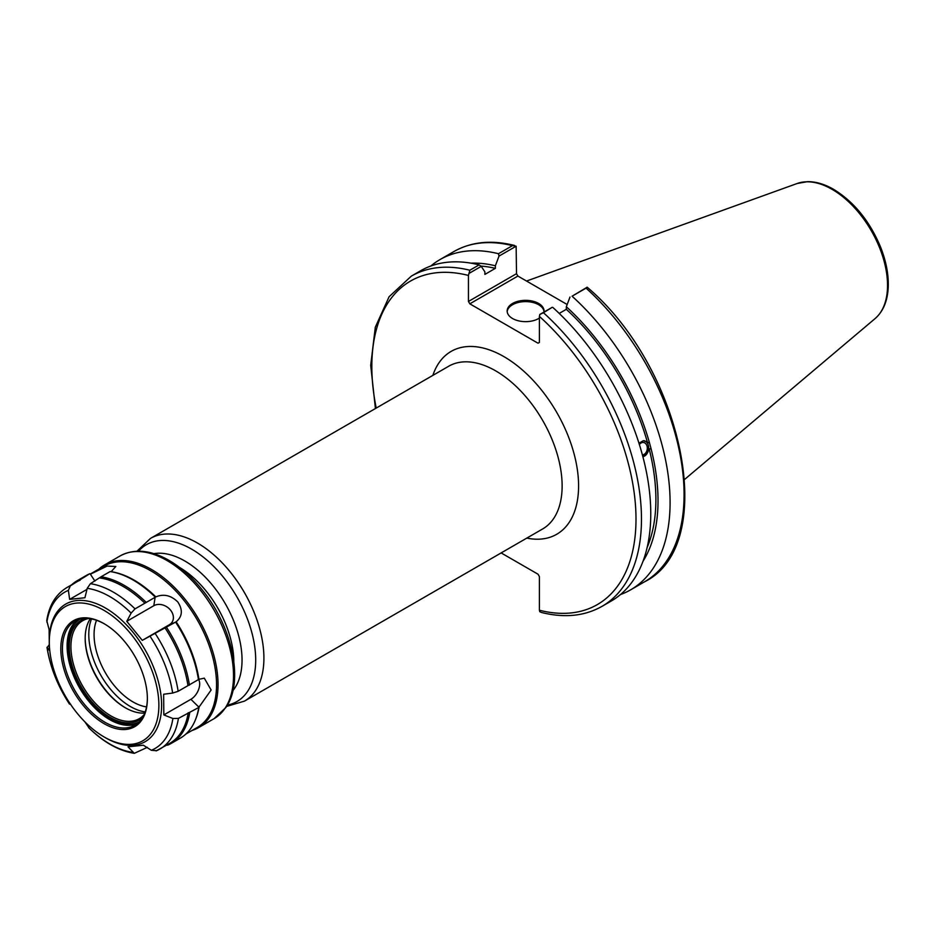 <?xml version="1.0" encoding="UTF-8"?>
<svg xmlns="http://www.w3.org/2000/svg" width="935" height="935" viewBox="0 0 935 935"><rect width="100%" height="100%" fill="white"/><g stroke="black" fill="none" stroke-linecap="round" stroke-linejoin="round"><path stroke-width="1.4" d="M541.412 612.46C564.401 618.199 584.585 616.177 601.988 606.371A190.67 110.085 -120 0 0 543.457 312.734L539.799 314.476L539.401 316.404L539.401 342.42L538.022 343.203L469.814 303.828L517.896 276.059L516.517 273.686L468.447 301.456L469.814 303.828M468.447 301.456L468.447 275.439L469.861 270.238A190.67 110.085 -120 0 0 411.33 276.129L389.1 296.734L375.309 327.215L370.704 365.328L375.426 408.537M501.148 552.924L538.022 574.207L539.401 576.579L539.401 610.228L539.799 611.7L541.412 612.448M468.844 273.511L481.233 266.358L479.152 264.874A190.67 110.085 -120 0 0 420.61 270.764L411.33 276.129M481.233 266.358L484.879 271.84L484.879 274.411L495.375 268.345L495.375 265.785L499.021 256.085L516.132 246.209L516.517 273.686M639.388 444.546A6.276 4.652 -81.1 0 1 643.572 442.489A6.276 4.652 -81.1 0 1 647.032 446.124A6.276 4.652 -81.1 0 1 642.403 454.924M638.967 443.225L643.385 440.666L649.533 443.026L651.146 449.08L649.135 448.765L642.906 456.818M642.883 456.701A8.134 6.019 98.9 0 0 648.645 448.742A8.134 6.019 98.9 0 0 644.075 440.689M643.035 561.222A179.847 103.843 -120 0 0 651.146 449.08M620.443 594.578A190.67 110.085 -120 0 0 630.599 589.856A190.67 110.085 -120 0 0 572.068 296.208L586.058 288.132A190.67 110.085 60 0 1 644.589 581.78L630.599 589.856M644.589 581.78C719.798 544.684 683.181 368.425 587.168 287.209L572.068 296.208M569.976 297.049L566.329 306.75L566.329 309.31L559.212 313.424M649.533 443.026A179.847 103.843 -120 0 0 566.329 306.75M647.137 547.501A176.832 102.102 -120 0 0 649.135 448.765M514.507 245.449C491.529 239.711 471.333 241.733 453.931 251.538A190.67 110.085 60 0 1 512.462 245.648L516.132 246.209M512.462 245.648L498.472 253.724L499.021 256.085M498.472 253.724A190.67 110.085 -120 0 0 439.941 259.614A190.67 110.085 -120 0 0 430.766 266.043M587.087 287.174L586.058 288.132M517.896 276.059L567.171 304.518M543.457 312.734L552.188 307.323L539.799 314.476M479.152 264.874L469.861 270.238M601.988 606.371L611.28 601.006A190.67 110.085 -120 0 0 552.749 307.37M544.03 311.624A18.455 10.647 0 0 0 538.654 304.728A18.455 10.647 0 0 0 519.054 302.297A18.455 10.647 0 0 0 507.191 311.624M539.401 318.075A18.455 10.647 180 0 1 519.054 320.95A18.455 10.647 180 0 1 507.156 310.993A18.455 10.647 180 0 1 518.551 301.152A18.455 10.647 180 0 1 538.654 303.466A18.455 10.647 180 0 1 544.053 310.993A18.455 10.647 180 0 1 543.96 312.068M647.523 442.711A176.832 102.102 -120 0 0 566.329 309.31M495.375 265.785A179.847 103.843 -120 0 0 470.948 263.156M495.375 268.345A176.832 102.102 -120 0 0 480.835 266.078M70.335 585.848L89.725 573.751L91.127 573.845L107.128 566.072L115.823 566.481L111.16 571.694L110.131 571.554L101.062 576.79L90.403 583.697L87.224 588.337L84.933 597.745L69.622 599.382L68.384 590.371L70.335 585.848A93.173 53.798 -120 0 0 66.853 587.577C55.843 594.321 49.146 605.307 46.75 620.56L49.123 629.664L49.333 650.351L46.984 647.254C50.046 666.784 57.549 685.741 69.494 704.125L70.674 704.219M69.529 704.137A90.274 52.115 60 0 1 47.136 647.593L48.971 645.127M86.978 589.366L69.622 599.382M142.295 640.358L126.774 621.331L131.134 613.103L135.037 608.86L155.829 596.892C163.73 593.631 171.07 595.338 177.849 602.023C182.98 609.947 182.407 616.539 176.142 621.787L142.295 640.358L169.34 624.744A12.587 9.899 34.1 0 0 170.486 610.087A12.587 9.899 34.1 0 0 153.819 605.716L126.774 621.331M163.835 714.913L163.637 694.237L172.636 693.069L178.141 691.292L198.933 679.313L204.286 678.155L211.135 690.007L198.769 707.456L178.421 718.384L172.893 718.501L163.835 714.913L190.892 699.298A12.587 7.351 119.4 0 0 198.664 679.663M147.356 747.322L134.301 753.341L128.025 746.843L143.347 745.195L151.376 750.291L156.554 750.7A93.173 53.798 -120 0 0 160.025 748.97A93.173 53.798 -120 0 0 178.421 718.384M166.372 745.031L167.751 745.137A93.956 54.242 -120 0 0 171.187 743.418A93.956 54.242 -120 0 0 189.711 712.68M104.089 736.944L105.456 737.738A79.428 45.85 -120 0 0 159.78 720.675A79.428 45.85 -120 0 0 132.969 632.235A79.428 45.85 -120 0 0 49.298 640.463L49.298 642.041A77.488 44.74 -120 0 0 104.089 736.944A77.488 44.74 -120 0 0 157.092 720.301A77.488 44.74 -120 0 0 130.923 634.012A77.488 44.74 -120 0 0 49.298 642.041M84.898 721.855L89.199 728.12M156.122 750.91L169.854 743.302A93.173 53.798 -120 0 0 188.239 712.715M187.97 685.624A93.173 53.798 -120 0 0 165.191 628.133M144.855 603.192A93.173 53.798 -120 0 0 100.22 578.029M189.431 685.145A93.956 54.242 -120 0 0 166.57 627.42M145.895 602.07A93.956 54.242 -120 0 0 101.062 576.79M171.187 743.418L180.245 738.194A93.956 54.242 -120 0 0 195.333 720.032A93.956 54.242 -120 0 0 198.769 707.456M198.5 679.909A93.956 54.242 -120 0 0 175.628 622.184M154.953 596.834A93.956 54.242 -120 0 0 110.131 571.554M195.333 720.032L195.766 718.957A93.173 53.798 -120 0 0 199.202 706.369M198.933 679.313A93.173 53.798 -120 0 0 176.142 621.787M155.829 596.892A93.173 53.798 -120 0 0 111.16 571.694M192.178 730.41A93.956 54.242 -120 0 0 198.582 727.605A93.956 54.242 -120 0 0 184.148 598.155A93.956 54.242 -120 0 0 104.626 564.88A93.956 54.242 -120 0 0 98.993 569.018M80.153 580.179A93.173 53.798 -120 0 0 76.67 581.909L66.853 587.577M85.494 618.386A57.725 33.333 -120 0 0 90.111 699.742A57.725 33.333 -120 0 0 142.669 717.426M147.368 698.188A60.05 34.677 60 0 1 134.932 725.209A60.05 34.677 60 0 1 84.103 703.938A60.05 34.677 60 0 1 74.882 621.191A60.05 34.677 60 0 1 104.498 623.937M90.321 618.736A56.567 32.655 -120 0 0 85.178 638.406A56.567 32.655 -120 0 0 105.585 690.451A56.567 32.655 -120 0 0 125.173 707.678A56.567 32.655 -120 0 0 144.785 713.078M125.582 707.912A57.725 33.333 60 0 1 106.006 690.568A57.725 33.333 60 0 1 85.178 637.939M144.107 714.667A56.567 32.655 60 0 1 139.21 718.711A56.567 32.655 60 0 1 91.338 698.679A56.567 32.655 60 0 1 82.654 620.735A56.567 32.655 60 0 1 88.591 618.514M82.876 705.013A61.219 35.343 -120 0 0 147.368 698.667A61.219 35.343 -120 0 0 104.089 623.692A61.219 35.343 -120 0 0 62.213 636.852A61.219 35.343 -120 0 0 82.876 705.013M185.878 734.045L197.25 727.477A93.173 53.798 -120 0 0 182.933 599.101A93.173 53.798 -120 0 0 104.066 566.096L90.683 573.821M89.725 573.751A93.956 54.242 -120 0 0 86.3 575.457L77.231 580.693A93.956 54.242 -120 0 0 71.598 584.842M80.667 578.975A93.956 54.242 -120 0 0 77.231 580.693M146.538 706.907A54.955 31.732 60 0 1 94.073 634.585A54.955 31.732 60 0 1 96.527 620.302M91.525 618.947A58.823 33.964 -120 0 0 100.968 675.479A58.823 33.964 -120 0 0 145.206 711.921M232.92 690.591A80.889 46.703 -120 0 0 235.059 624.428A80.889 46.703 -120 0 0 184.838 561A80.889 46.703 -120 0 0 153.854 553.649M179.578 567.463A77.488 44.74 60 0 1 233.82 661.407M138.52 551.194A90.543 52.278 60 0 1 191.675 549.172A90.543 52.278 60 0 1 252.917 636.922A90.543 52.278 60 0 1 227.38 705.095M226.562 706.428L244.456 701.121A93.956 54.242 -120 0 0 258.855 625.831A93.956 54.242 -120 0 0 197.484 543.048A93.956 54.242 -120 0 0 150.512 538.385L136.954 551.229M150.512 538.385L448.73 366.216A93.956 54.242 60 0 1 542.674 420.458A93.956 54.242 60 0 1 542.674 528.941L244.456 701.121M526.814 538.104A105.573 60.95 -120 0 0 556.711 412.358A105.573 60.95 -120 0 0 432.87 375.367M539.401 316.404A186.79 107.841 60 0 1 635.999 519.089A186.79 107.841 60 0 1 539.401 610.228M376.221 408.069A186.79 107.841 60 0 1 468.447 275.439M832.103 189.349A78.388 45.254 60 0 1 882.149 254.741A78.388 45.254 60 0 1 875.125 318.555C883.33 311.297 887.701 300.684 888.25 286.729C888.647 274.06 886.006 260.655 880.338 246.501C869.445 220.824 853.889 201.773 833.646 189.361C824.658 184.172 815.963 181.6 807.559 181.659L797.158 183.505A78.388 45.254 60 0 1 832.103 189.349M94.914 581.091L90.111 573.774M153.819 605.716L155.198 596.846M169.34 624.744L175.768 622.079M190.892 699.298L198.886 707.152M87.224 588.337A90.274 52.115 60 0 1 131.134 613.103M46.879 622.149A90.274 52.115 60 0 1 68.384 590.371M132.536 752.313A90.274 52.115 60 0 1 88.626 727.559M172.893 718.501A90.274 52.115 60 0 1 151.376 750.291M150.231 636.513A90.274 52.115 60 0 1 172.636 693.069M178.141 691.292A93.173 53.798 -120 0 0 155.374 633.801M135.037 608.86A93.173 53.798 -120 0 0 90.403 583.697M225.008 708.309A93.956 54.242 60 0 1 214.068 718.664L225.826 707.561C244.304 681.86 232.488 626.847 202.229 589.903C191.032 575.972 178.877 565.535 165.775 558.604C148.548 549.745 133.331 548.857 120.112 555.939A93.956 54.242 60 0 1 199.634 589.214A93.956 54.242 60 0 1 225.008 708.309M139.362 721.75A59.279 34.221 60 0 1 80.468 687.307A59.279 34.221 60 0 1 80.094 619.087M77.301 620.01A60.05 34.677 -120 0 0 79.533 687.844A60.05 34.677 -120 0 0 137.165 723.713M453.931 251.538L439.941 259.614M797.158 183.505L526.522 281.049M875.125 318.555L684.724 479.339M134.301 753.341C118.803 750.817 103.656 742.332 88.872 727.874M120.112 555.939L104.626 564.88M214.068 718.664L198.582 727.605"/></g></svg>
